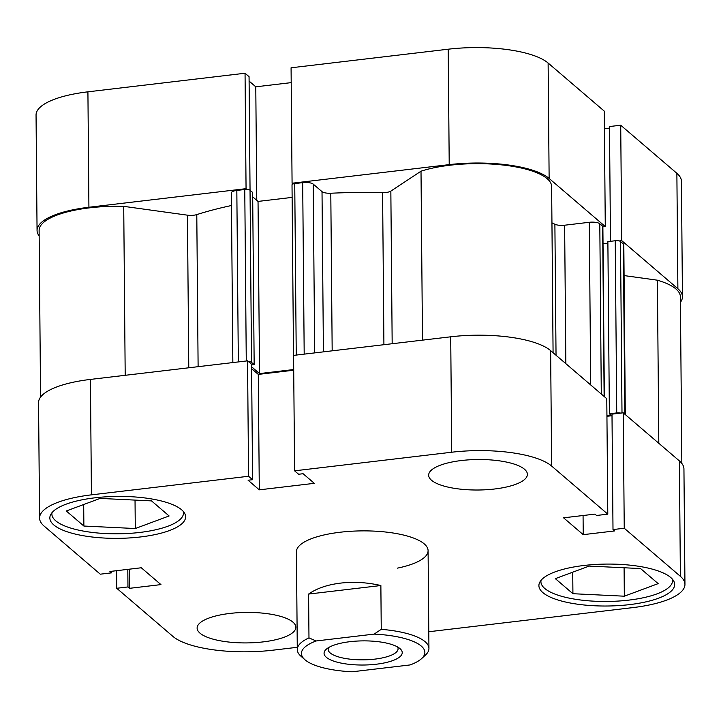 <?xml version="1.0" encoding="UTF-8"?>
<svg xmlns="http://www.w3.org/2000/svg" width="721" height="721" viewBox="0 0 721 721"><rect width="100%" height="100%" fill="white"/><g stroke="black" fill="none" stroke-linecap="round" stroke-linejoin="round"><path stroke-width="1.08" d="M293.591 356.724A4.119 1.271 179.5 0 0 293.519 356.967L292.014 184.801A4.119 1.271 -0.5 0 1 294.745 183.585L302.694 182.638A8.228 2.542 -0.5 0 1 313.211 184.098L322.017 191.642A8.228 2.542 179.5 0 0 330.795 193.237A230.396 71.172 -0.5 0 1 382.59 192.615A8.228 2.542 179.5 0 0 386.177 192.453A8.228 2.542 179.5 0 0 390.845 191.11L421.01 171.192A76.111 23.514 -0.5 0 1 504.096 165.154A76.111 23.514 -0.5 0 1 551.628 186.505L553.079 352.722M40.565 397.109L39.114 230.45A76.111 23.514 -0.5 0 1 123.724 206.35L187.442 215.173A8.228 2.542 179.5 0 0 193.733 215.219A8.228 2.542 179.5 0 0 196.788 214.597A230.396 71.172 -0.5 0 1 231.477 205.512M551.944 222.861A230.396 71.172 -0.5 0 1 554.891 224.249A8.228 2.542 179.5 0 0 564.633 225.213L565.841 363.654M232.847 362.573L231.369 192.877A8.228 2.542 -0.5 0 1 236.83 190.434L238.327 361.924M246.267 360.987L244.77 189.497L236.83 190.434M244.77 189.497A4.119 1.271 -0.5 0 1 250.034 190.218L252.656 192.471L254.162 364.637L251.575 364.943M252.701 196.851L258.037 201.42L292.131 197.392M590.706 384.951L589.282 222.293L564.633 225.213M589.282 222.293A8.228 2.542 -0.5 0 1 599.8 223.753L601.287 394.017M604.126 396.442L602.639 226.187L599.8 223.753M602.639 226.187A4.119 1.271 -0.5 0 1 602.882 226.601L604.36 396.649M603.026 243.752L607.893 243.175M606.929 415.629L610.975 415.152L609.38 413.791L607.875 241.625L615.238 240.751A4.119 1.271 -0.5 0 1 620.502 241.481L623.332 243.914A8.228 2.542 -0.5 0 1 623.818 244.752L625.296 414.584M624.089 275.584L657.39 280.19A76.111 23.514 -0.5 0 1 680.381 296.791L681.841 463.45M620.754 413.106A4.119 1.271 179.5 0 0 616.743 412.917L615.238 240.751M609.38 413.791L616.743 412.917M251.593 366.782L259.533 373.586L293.708 369.549M250.034 190.218L251.53 362.384L254.162 364.637M251.53 362.384A4.119 1.271 179.5 0 0 248.448 361.591M421.01 171.192L422.488 340.141M657.39 280.19L658.814 443.289M123.724 206.35L125.193 375.308M258.037 201.42L259.533 373.586M246.942 189.425L246.059 188.668L88.917 207.251A78.174 24.144 179.5 0 0 37.059 230.468A78.174 24.144 179.5 0 0 39.159 235.956M246.059 188.668L245.05 73.236L87.917 91.828L88.917 207.251M449.219 164.631L448.21 49.208A78.174 24.144 -0.5 0 1 548.122 63.033L604.27 111.124L605.279 226.556L549.132 178.457A78.174 24.144 179.5 0 0 449.219 164.631L292.077 183.224L292.969 183.981M680.435 302.288A78.174 24.144 179.5 0 0 682.445 296.773A78.174 24.144 179.5 0 0 677.884 288.742L676.875 173.31A78.174 24.144 -0.5 0 1 681.435 181.341L682.445 296.773M619.249 240.94L621.727 240.643L677.884 288.742M602.882 226.845L605.279 226.556M37.059 230.468L36.05 115.036A78.174 24.144 -0.5 0 1 87.917 91.828M250.052 190.245L249.06 76.678L245.05 73.236M291.203 82.627L255.784 86.817L249.105 81.094M448.21 49.208L291.077 67.792L292.077 183.224M609.497 128.113L604.423 128.708M621.727 240.643L620.718 125.22L609.488 126.545L610.489 241.319M620.718 125.22L676.875 173.31M256.775 200.339L255.784 86.817M326.343 657.3A39.087 12.077 179.5 0 0 376.119 664.239A39.087 12.077 179.5 0 0 400.074 648.702A39.087 12.077 179.5 0 0 399.948 648.594A39.087 12.077 179.5 0 0 362.852 640.879A39.087 12.077 179.5 0 0 326.144 649.351A39.087 12.077 179.5 0 0 326.343 657.3M397.604 646.98A34.968 10.806 -0.5 0 1 398.082 648.729A34.968 10.806 -0.5 0 1 369.134 659.634A34.968 10.806 -0.5 0 1 330.182 652.929A34.968 10.806 -0.5 0 1 328.145 649.342A34.968 10.806 -0.5 0 1 328.596 647.575M308.597 594.068L380.868 585.524C367.286 582.406 353.849 581.604 340.555 583.109C327.334 584.74 316.681 588.39 308.597 594.068L308.976 637.896A65.827 20.332 179.5 0 0 297.286 649.612A65.827 20.332 179.5 0 0 300.909 656.182L304.839 659.652A61.718 19.061 -0.5 0 1 316.159 640.96L374.136 634.101A61.718 19.061 -0.5 0 1 421.569 658.633A61.718 19.061 -0.5 0 1 410.132 664.933L352.154 671.792A61.718 19.061 -0.5 0 1 304.839 659.652M380.868 585.524L381.247 629.343A65.827 20.332 179.5 0 1 428.941 648.458A65.827 20.332 179.5 0 1 425.426 655.101L421.569 658.633M308.976 637.896L316.159 640.96M374.136 634.101L381.247 629.343M672.405 579.161A65.827 20.332 -0.5 0 1 672.576 580.558A65.827 20.332 -0.5 0 1 628.901 600.106A65.827 20.332 -0.5 0 1 540.921 581.712A65.827 20.332 -0.5 0 1 541.065 580.306M183.359 511.495A65.827 20.332 -0.5 0 1 183.522 512.892A65.827 20.332 -0.5 0 1 139.847 532.44A65.827 20.332 -0.5 0 1 51.876 514.046A65.827 20.332 -0.5 0 1 52.02 512.64M494.642 488.991A49.37 15.249 179.5 0 0 527.393 474.328A49.37 15.249 179.5 0 0 461.413 460.53A49.37 15.249 179.5 0 0 428.662 475.193A49.37 15.249 179.5 0 0 494.642 488.991M263.102 641.897A49.37 15.249 179.5 0 0 295.853 627.234A49.37 15.249 179.5 0 0 229.873 613.436A49.37 15.249 179.5 0 0 197.121 628.099A49.37 15.249 179.5 0 0 263.102 641.897M629.622 604.613A67.882 20.972 179.5 0 0 674.667 584.452A67.882 20.972 179.5 0 0 583.938 565.48A67.882 20.972 179.5 0 0 538.902 585.641A67.882 20.972 179.5 0 0 629.622 604.613M140.577 536.947A67.882 20.972 179.5 0 0 185.612 516.786A67.882 20.972 179.5 0 0 94.893 497.814A67.882 20.972 179.5 0 0 49.848 517.975A67.882 20.972 179.5 0 0 140.577 536.947M397.379 568.139A65.827 20.332 179.5 0 0 428.085 550.637A65.827 20.332 179.5 0 0 340.105 532.242A65.827 20.332 179.5 0 0 296.43 551.79L297.286 649.612M91.432 494.849A78.174 24.144 179.5 0 0 39.565 518.066L38.555 402.633A78.174 24.144 -0.5 0 1 90.422 379.417L91.432 494.849L248.565 476.266L252.575 479.699L248.087 480.231L259.299 489.838L314.311 483.331L303.099 473.724L298.602 474.256L294.592 470.822L293.582 355.39L450.715 336.806A78.174 24.144 -0.5 0 1 550.628 350.622L551.637 466.054L607.794 514.154L596.555 515.479L594.951 514.109L563.57 517.822L583.226 534.658L614.607 530.944L613.003 529.575L611.994 414.142L623.232 412.809L679.38 460.908A78.174 24.144 -0.5 0 1 683.941 468.938L684.95 584.361A78.174 24.144 179.5 0 0 680.39 576.34L679.38 460.908M623.232 412.809L624.242 528.241L680.39 576.34M294.592 470.822L451.725 452.229L450.715 336.806M39.565 518.066A78.174 24.144 179.5 0 0 44.125 526.087L100.282 574.186L111.512 572.862L109.907 571.483L141.289 567.769L160.945 584.605L129.564 588.318L127.959 586.948L116.73 588.273L172.878 636.373A78.174 24.144 179.5 0 0 272.79 650.198L297.268 647.305M90.422 379.417L247.555 360.833L251.575 364.276L252.575 479.699M251.611 368.683L258.289 374.406L293.708 370.215M550.628 350.622L606.785 398.722L607.794 514.154M606.938 416.305L612.012 415.702M613.003 529.575L624.242 528.241M551.637 466.054A78.174 24.144 179.5 0 0 451.725 452.229M428.788 631.74L633.083 607.578A78.174 24.144 179.5 0 0 684.95 584.361M116.577 570.69L116.73 588.273M248.565 476.266L247.555 360.833M111.503 571.293L111.512 572.862M129.401 569.175L129.564 588.318M127.806 569.365L127.959 586.948M258.289 374.406L259.299 489.838M583.064 515.515L583.226 534.658M151.527 500.897L169.111 515.957L135.287 528.529L83.879 526.042L66.296 510.982L100.12 498.409L151.527 500.897M83.879 526.042L83.69 504.511M135.287 528.529L135.034 500.095M640.572 568.563L658.156 583.622L624.332 596.195L572.925 593.707L555.341 578.648L589.165 566.075L640.572 568.563M572.925 593.707L572.735 572.177M624.332 596.195L624.089 567.76M390.845 191.11L392.17 343.728M196.788 214.597L198.113 366.683M330.795 193.237L332.174 350.821M383.914 344.701L382.59 192.615M556.035 355.255L554.891 224.249M188.776 367.782L187.442 215.173M620.502 241.481L621.998 412.962M624.819 414.178L623.332 243.914M323.414 351.857L322.017 191.642M313.211 184.098L314.68 352.893M294.745 183.585L296.241 355.074M304.19 354.137L302.694 182.638M548.122 63.033L549.132 178.457M428.085 550.637L428.941 648.458M540.921 581.712L540.912 580.495M51.876 514.046L51.867 512.829M183.522 512.892L183.513 511.685M672.576 580.558L672.567 579.351"/></g></svg>
